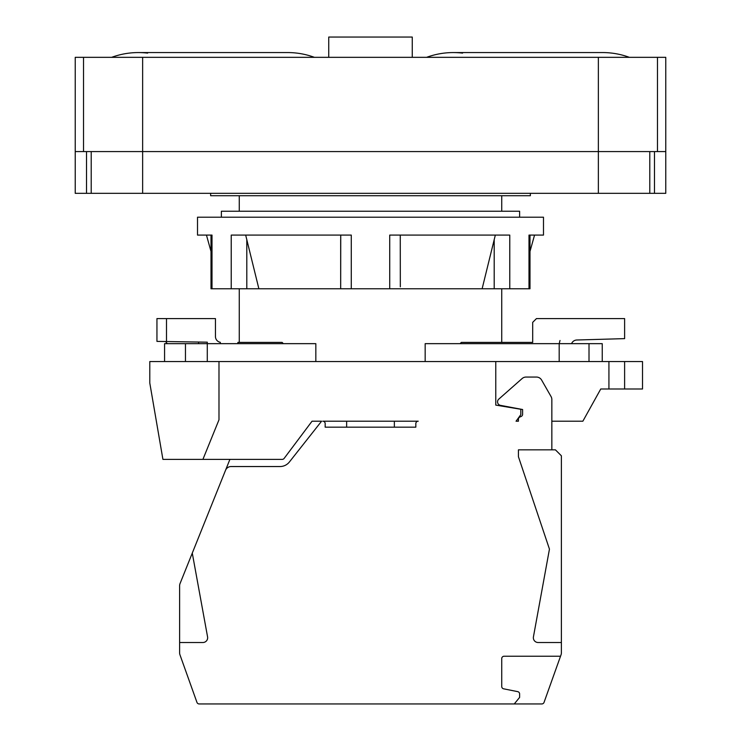 <?xml version="1.0" encoding="UTF-8"?>
<svg xmlns="http://www.w3.org/2000/svg" width="741" height="741" viewBox="0 0 741 741"><rect width="100%" height="100%" fill="white"/><g stroke="black" fill="none" stroke-linecap="round" stroke-linejoin="round"><path stroke-width="1.11" d="M624.617 361.552L624.617 388.988L642.512 388.988L642.512 361.552L149.793 361.552L149.793 383.023L162.918 459.383L282.219 459.383A2.39 2.39 0 0 0 284.127 458.429L312.044 421.203L321.585 421.203L289.379 462.004A11.93 11.93 0 0 1 280.015 466.543L231.062 466.543A5.965 5.965 0 0 0 225.533 470.285L180.044 583.575A5.965 5.965 0 0 0 179.618 585.798L179.618 642.512L202.877 642.512A4.77 4.77 0 0 0 207.573 636.88L192.28 553.11L180.044 583.575L192.28 553.11M425.167 361.552L425.167 343.657L602.238 343.657L602.238 361.552M164.576 361.552L164.576 343.657L315.833 343.657L315.833 361.552M501.731 342.398L501.731 288.777M282.108 342.398L283.368 343.657L282.108 342.398L237.87 342.398L237.87 343.657M501.731 211.231L501.731 195.726M529.991 235.092L529.991 288.777L211.009 288.777L211.009 235.092M576.655 340.008A5.882 5.882 0 0 0 571.552 343.657A5.882 5.882 0 0 1 576.655 340.008L624.617 338.628L624.617 318.593L536.456 318.593L532.696 322.354L532.696 342.398L461.319 342.398L460.059 343.657M532.696 342.398L505.946 342.398M167.077 343.444L165.567 341.536M551.841 421.203L582.861 421.203L600.756 388.988L608.926 388.988L608.926 361.552M508.289 407.189L520.821 409.217L520.821 414.645L516.051 421.203L518.431 421.203L518.431 419.211A2.39 2.39 0 0 1 519.867 417.026L521.173 416.461A2.39 2.39 0 0 0 522.609 414.275L522.609 409.514L520.904 409.208M179.618 642.512L179.618 652.812A5.965 5.965 0 0 0 179.961 654.812L196.949 702.366A2.39 2.39 0 0 0 199.19 703.95L541.81 703.95A2.39 2.39 0 0 0 544.051 702.366L561.039 654.812A5.965 5.965 0 0 0 561.382 652.812L561.382 455.798L555.417 449.833L551.841 449.833L551.841 399.519A5.965 5.965 0 0 0 551.054 396.565L541.625 380.068A5.965 5.965 0 0 0 536.447 377.058L526.054 377.058A5.965 5.965 0 0 0 522.109 378.558L498.767 399.149A3.575 3.575 0 0 0 500.416 405.346L519.978 409.041M218.984 361.552L218.984 419.804L202.914 459.383M560.529 656.23L561.039 654.812L560.529 656.23L504.121 656.23A2.39 2.39 0 0 0 501.731 658.619L501.731 686.481A2.39 2.39 0 0 0 503.648 688.824L517.709 691.64A2.39 2.39 0 0 1 519.626 693.974L519.626 697.392L514.263 703.95L541.81 703.95L514.263 703.95M561.382 642.512L538.123 642.512A4.77 4.77 0 0 1 533.427 636.88L549.452 549.118L518.431 456.734L518.431 449.833L551.841 449.833M500.416 405.346L522.609 409.514M495.766 361.552L495.766 405.095L520.821 409.273M418.22 421.203A2.39 2.39 0 0 0 415.831 423.593L415.831 427.168L325.169 427.168L325.169 423.593A2.39 2.39 0 0 0 322.78 421.203L418.22 421.203M346.64 421.203L346.64 427.168L325.169 427.168L325.169 423.593A2.39 2.39 0 0 0 322.78 421.203M394.36 427.168L415.831 427.168L415.831 423.593L415.831 427.168L394.36 427.168L394.36 421.203M179.961 654.812L196.949 702.366L179.961 654.812M284.127 458.429L300.235 436.949M246.29 459.383L282.219 459.383M229.905 459.383L225.533 470.285M346.64 427.168L325.169 427.168L325.169 423.593M624.617 388.988L608.926 388.988M207.285 361.552L207.285 342.175L156.944 341.388L156.944 318.593L215.446 318.593L215.446 336.516A5.882 5.882 0 0 0 220.327 342.314L220.327 343.657M166.493 341.536L166.493 318.593M589.012 343.657L589.012 361.552M166.975 343.157L167.151 343.657M215.816 338.572L215.612 337.924M215.798 338.535L216.076 339.156M221.374 217.196L221.374 211.231L519.626 211.231L519.626 217.196M212.009 288.777L212.009 235.092L197.514 235.092L197.514 217.196L543.486 217.196L543.486 235.092L528.991 235.092L528.991 288.777M351.28 288.777L351.28 235.092L231.229 235.092L231.229 288.777M509.771 288.777L509.771 235.092L389.72 235.092L389.72 288.777M495.331 235.092L482.122 288.777M400.325 286.823L400.26 235.092M400.288 236.351L400.316 238.222M340.684 238.222L340.712 236.351M340.675 239.5L340.675 288.777L340.74 235.092M258.878 288.777L245.669 235.092M210.639 193.336L210.639 195.726L530.361 195.726L530.361 193.336M75.23 151.581L75.23 57.335L83.52 57.335L83.52 151.581L75.23 151.581L75.23 193.336L665.77 193.336L665.77 57.335L657.48 57.335L657.48 151.581L665.77 151.581M654.488 193.336L654.488 151.581M86.512 193.336L86.512 151.581M83.52 151.581L657.48 151.581M83.52 57.335L657.48 57.335M426.575 57.335C438.246 53.083 450.25 51.675 462.588 53.111M412.255 57.335L412.255 37.05L328.745 37.05L328.745 57.335M147.635 53.111C135.297 51.675 123.284 53.083 111.613 57.335M560.029 340.48A17.812 17.812 0 0 0 559.325 343.657M198.551 342.036L198.551 343.657M185.454 343.657L185.454 361.552M559.186 343.657L559.186 361.552M494.201 288.777L494.201 239.5M246.799 288.777L246.799 239.5M649.792 193.336L649.792 151.581M598.357 193.336L598.357 57.335M142.643 193.336L142.643 57.335M91.208 193.336L91.208 151.581M239.269 342.398L239.269 288.777M239.269 211.231L239.269 195.726M529.991 251.458L534.539 235.092M211.009 251.458L206.461 235.092M629.387 57.335C620.736 54.167 611.816 52.574 602.6 52.555L453.353 52.555M314.425 57.335C305.783 54.167 296.854 52.574 287.647 52.555L138.4 52.555"/></g></svg>
